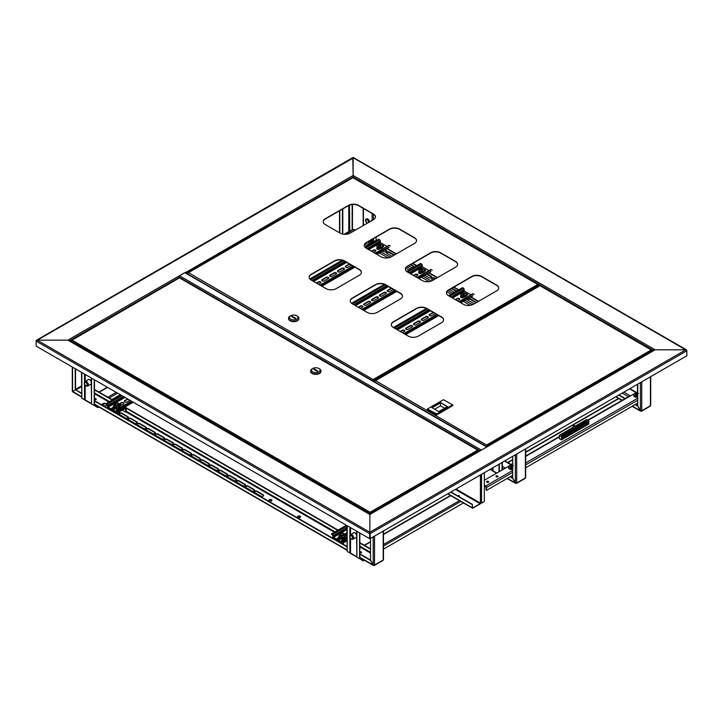 <?xml version="1.0" encoding="UTF-8"?>
<svg xmlns="http://www.w3.org/2000/svg" width="723" height="723" viewBox="0 0 723 723"><rect width="100%" height="100%" fill="white"/><g stroke="black" fill="none" stroke-linecap="round" stroke-linejoin="round"><path stroke-width="1.08" d="M539.873 285.486L540.542 285.775M686.76 350.429L353.149 157.722L353.149 177.587L353.149 175.463L655.119 349.805L487.519 446.57A0.949 0.542 -120 0 0 486.877 446.751M685.847 349.805L655.119 349.805L685.847 349.805L686.85 350.772L685.847 349.805L369.851 532.245L369.851 514.505L69.218 340.931L67.881 340.162L37.153 340.162L67.881 340.162L185.549 272.228A0.949 0.542 60 0 1 186.191 273.149M36.24 340.795L353.484 157.912M37.153 340.162L36.15 340.741L37.153 340.162L369.851 532.245L369.516 538.608L36.15 346.136L36.15 341.129L369.516 533.592L369.851 532.625L369.851 538.418L369.851 514.505L487.519 446.57M370.185 538.608L686.85 355.779L686.85 350.772L370.185 533.592L370.185 538.608L369.516 538.608M68.83 340.388L369.851 514.18L480.199 450.474A0.949 0.542 60 0 1 480.668 450.519M457.632 495.87A0.994 0.569 180 0 1 459.466 496.005M457.514 495.806A0.994 0.569 180 0 1 459.204 496.276A0.994 0.569 180 0 1 458.617 496.439M450.691 492.128L472.3 504.609L472.3 507.808A0.804 0.461 120 0 0 472.869 508.133L480.081 503.967A0.804 0.461 120 0 0 480.623 503.208M455.363 489.426L480.081 503.705L472.869 507.871M480.081 503.705L480.415 503.127L456.032 489.046M484.329 472.706L484.329 501.518L481.554 503.127A0.804 0.461 180 0 1 480.415 503.127L480.415 474.966M472.3 504.609L472.535 507.673M450.917 491.992L472.535 504.473M178.961 276.394A0.949 0.542 -60 0 1 179.494 275.77L184.835 272.688A0.949 0.542 -60 0 1 185.314 272.643L487.04 446.841M486.95 446.895A0.949 0.542 120 0 0 486.724 446.977L481.373 450.068A0.949 0.542 120 0 0 481.147 450.248M179.367 277.786L179.367 277.343A0.949 0.542 -120 0 0 178.698 276.186M352.815 157.912L353.149 175.463L185.404 272.698M539.991 285.422L534.966 288.341M459.439 496.068A0.994 0.569 0 0 0 457.713 495.915M458.075 496.123A0.994 0.569 180 0 1 459.241 496.258M361.364 552.381A0.994 0.569 0 0 0 359.837 552.462A0.994 0.569 180 0 1 361.599 552.589A0.994 0.569 0 0 0 361.364 552.381M359.927 552.779A0.994 0.569 180 0 1 361.401 552.779M353.023 533.249A2.838 1.636 60 0 1 353.466 532.724A2.838 1.636 60 0 1 354.885 532.86A2.838 1.636 60 0 1 356.556 534.857M359.9 558.508L359.9 558.129A0.949 0.542 -120 0 1 360.569 559.286L359.9 558.508A0.949 0.542 -60 0 1 359.72 558.59M356.556 537.415A2.838 1.636 60 0 1 356.303 537.632A2.838 1.636 60 0 1 355.617 537.749M356.457 537.514A2.838 1.636 60 0 1 355.951 537.56M347.203 525.72L347.203 551.568L350.547 553.113A0.949 0.542 120 0 0 350.736 553.547L356.556 556.9M489.932 469.471L493.014 470.863A0.949 0.542 120 0 0 493.203 471.288L496.538 473.213M499.358 471.595L499.358 464.03M499.024 471.785L499.024 464.22M493.402 471.405L496.077 472.95M361.627 558.671L360.569 559.286L363.235 560.822L364.293 560.217M463.443 502.973L383.488 549.137M350.935 553.655L353.61 555.201M359.837 533.023L359.837 558.319A0.949 0.542 180 0 1 359.566 558.707L356.891 557.162L356.891 531.315M356.891 557.162L356.556 531.125M346.868 525.531L347.203 551.568M96.005 399.177A0.994 0.569 0 0 0 94.478 399.259A0.994 0.569 180 0 1 96.24 399.385A0.994 0.569 0 0 0 96.005 399.177M94.577 399.584A0.994 0.569 180 0 1 96.042 399.584M87.664 380.045A2.838 1.636 60 0 1 88.116 379.521A2.838 1.636 60 0 1 89.525 379.656A2.838 1.636 60 0 1 91.197 381.654M366.317 218.897A2.838 1.636 60 0 1 366.362 218.87A2.838 1.636 60 0 1 367.781 219.015A2.838 1.636 60 0 1 369.715 221.825M94.541 405.305L94.541 404.925A0.949 0.542 -120 0 1 95.21 406.082L94.541 405.305A0.949 0.542 -60 0 1 94.361 405.386M91.197 384.211A2.838 1.636 60 0 1 90.944 384.428A2.838 1.636 60 0 1 90.258 384.546M91.107 384.311A2.838 1.636 60 0 1 90.592 384.356M81.844 372.526L81.844 398.364L85.187 399.909A0.949 0.542 120 0 0 85.386 400.343L91.197 403.696M375.237 241.193L376.132 239.647L376.132 237.099M96.267 405.467L95.21 406.082L97.876 407.618L98.943 407.013M120.262 394.704L111.911 399.521M104.79 403.633L102.449 404.979M85.576 400.452L88.251 401.997M94.478 379.819L94.478 405.115A0.949 0.542 180 0 1 94.207 405.504L91.532 403.958L91.532 378.111M91.532 403.958L91.197 377.921M81.509 372.327L81.844 398.364M369.155 222.151A2.241 1.292 -120 0 0 368.838 221.057A2.241 1.292 -120 0 0 366.462 219.494A2.241 1.292 -120 0 0 366.317 221.825A2.241 1.292 -120 0 0 367.401 223.163M367.664 219.665A2.241 1.292 -120 0 0 367.989 220.858A2.241 1.292 -120 0 0 369.073 222.196M367.727 219.096A2.693 1.554 60 0 1 367.781 219.123A2.693 1.554 60 0 1 369.29 220.867A2.693 1.554 60 0 1 369.634 221.88A2.838 1.636 -120 0 0 369.272 220.895A2.838 1.636 -120 0 0 367.682 219.069A2.838 1.636 -120 0 0 366.263 218.924A2.838 1.636 -120 0 0 366.218 218.961M369.516 221.943A2.838 1.636 -120 0 0 369.173 220.958A2.838 1.636 -120 0 0 366.163 218.988A2.838 1.636 -120 0 0 365.992 221.925A2.838 1.636 -120 0 0 367.049 223.371M369.128 221.943A1.889 1.094 60 0 1 368.188 220.804A1.889 1.094 60 0 1 367.917 219.846M352.58 537.261A2.178 1.256 -120 0 0 351.197 535.508A2.178 1.256 -120 0 0 349.833 535.707A2.178 1.256 -120 0 0 349.851 537.334A2.178 1.256 -120 0 0 351.902 539.286A2.178 1.256 -120 0 0 352.58 537.261M349.833 535.707L350.239 535.011A2.594 1.5 60 0 1 350.583 534.659A2.594 1.5 60 0 1 353.511 536.864A2.594 1.5 60 0 1 353.176 539.159A2.594 1.5 60 0 1 352.707 539.286L351.902 539.286M354.27 532.616A2.594 1.5 -120 0 0 353.918 532.734L350.583 534.659M350.031 537.334A1.889 1.094 -120 0 0 352.155 538.933A1.889 1.094 -120 0 0 352.399 537.261A1.889 1.094 -120 0 0 350.266 535.662A1.889 1.094 -120 0 0 350.031 537.334M353.176 539.159L356.52 537.234A2.594 1.5 -120 0 0 356.556 537.207M356.502 537.478A2.838 1.636 60 0 1 356.05 537.505M84.627 384.464A2.178 1.256 -120 0 0 86.543 386.082A2.178 1.256 -120 0 0 87.076 383.723A2.178 1.256 -120 0 0 84.483 382.503A2.178 1.256 -120 0 0 84.627 384.464M84.483 382.503L84.88 381.807A2.594 1.5 60 0 1 85.224 381.455A2.594 1.5 60 0 1 87.98 383.262A2.594 1.5 60 0 1 87.817 385.955A2.594 1.5 60 0 1 87.347 386.082L86.543 386.082M91.143 384.274A2.838 1.636 60 0 1 90.691 384.302M87.817 385.955L91.161 384.03A2.594 1.5 -120 0 0 91.197 384.003M86.914 383.768A1.889 1.094 -120 0 0 84.907 382.458A1.889 1.094 -120 0 0 84.79 384.419A1.889 1.094 -120 0 0 86.796 385.73A1.889 1.094 -120 0 0 86.914 383.768M88.911 379.412A2.594 1.5 -120 0 0 88.568 379.53L85.224 381.455M359.837 552.715A0.994 0.569 -0 0 0 361.364 551.992A0.994 0.569 -0 0 0 359.837 552.083M94.478 399.512A0.994 0.569 -0 0 0 96.005 398.789A0.994 0.569 -0 0 0 94.478 398.879M268.947 500.497A1.536 0.886 180 0 1 270.013 499.846A1.536 0.886 180 0 1 271.532 500.063A1.536 0.886 180 0 1 271.938 500.497M271.532 499.683A1.536 0.886 -0 0 0 269.851 499.485A1.536 0.886 -0 0 0 268.911 500.307A1.536 0.886 -0 0 0 269.354 500.931A1.536 0.886 -0 0 0 271.026 501.129A1.536 0.886 -0 0 0 271.975 500.307A1.536 0.886 -0 0 0 271.532 499.683M106.173 403.633A2.241 1.292 -0 0 0 106.145 403.624A2.241 1.292 -0 0 0 103.705 403.344A2.241 1.292 -0 0 0 102.314 404.537A2.241 1.292 -0 0 0 102.973 405.449A2.241 1.292 -0 0 0 105.422 405.73A2.241 1.292 -0 0 0 106.805 404.537A2.241 1.292 -0 0 0 106.805 404.519M106.064 403.958A2.241 1.292 -0 0 0 103.805 403.705A2.241 1.292 -0 0 0 102.341 404.726M297.551 517.017A1.536 0.886 180 0 1 298.626 516.358A1.536 0.886 180 0 1 300.135 516.584A1.536 0.886 180 0 1 300.551 517.017M297.966 517.451A1.536 0.886 180 0 1 297.514 516.828A1.536 0.886 180 0 1 298.463 516.005A1.536 0.886 180 0 1 300.135 516.195A1.536 0.886 180 0 1 300.587 516.828A1.536 0.886 180 0 1 299.638 517.641A1.536 0.886 180 0 1 297.966 517.451M75.228 368.703L75.228 389.914L72.562 391.459L72.562 390.691M75.563 368.893L75.563 389.724L81.509 393.158M73.231 391.848L72.562 391.459L75.563 389.724L81.509 393.547M373.863 565.187L373.863 565.413A0.949 0.542 -120 0 0 374.523 565.025L373.195 565.025L370.519 560.397L370.519 538.418M383.208 559.24L383.208 560.018A0.949 0.542 60 0 1 383.018 560.452L374.333 565.458M236.755 482.205A1.654 0.958 180 0 1 236.267 481.536A1.654 0.958 180 0 1 237.289 480.65A1.654 0.958 180 0 1 239.096 480.858L245.106 484.329A1.654 0.958 180 0 1 245.594 485.006A1.654 0.958 180 0 1 244.573 485.883A1.654 0.958 180 0 1 242.765 485.675L236.755 482.205M119.277 411.884A1.654 0.958 180 0 1 119.322 412.11A1.654 0.958 180 0 1 117.713 413.059M119.512 414.514A1.654 0.958 180 0 1 119.024 413.845A1.654 0.958 180 0 1 120.045 412.96A1.654 0.958 180 0 1 121.844 413.167L127.863 416.638A1.654 0.958 180 0 1 128.342 417.316A1.654 0.958 180 0 1 127.32 418.192A1.654 0.958 180 0 1 125.522 417.984L119.512 414.514M245.775 487.419A1.654 0.958 180 0 1 245.287 486.742A1.654 0.958 180 0 1 246.308 485.856A1.654 0.958 180 0 1 248.116 486.064L254.125 489.534A1.654 0.958 180 0 1 254.604 490.212A1.654 0.958 180 0 1 253.592 491.098A1.654 0.958 180 0 1 251.785 490.89L245.775 487.419M254.794 492.625A1.654 0.958 180 0 1 254.306 491.947A1.654 0.958 180 0 1 255.327 491.062A1.654 0.958 180 0 1 257.135 491.269L263.145 494.74A1.654 0.958 180 0 1 263.624 495.418A1.654 0.958 180 0 1 262.603 496.303A1.654 0.958 180 0 1 260.804 496.095L254.794 492.625M209.697 466.588A1.654 0.958 180 0 1 209.209 465.91A1.654 0.958 180 0 1 210.23 465.034A1.654 0.958 180 0 1 212.038 465.232L218.048 468.712A1.654 0.958 180 0 1 218.536 469.381A1.654 0.958 180 0 1 217.515 470.266A1.654 0.958 180 0 1 215.707 470.058L209.697 466.588M218.717 471.794A1.654 0.958 180 0 1 218.229 471.116A1.654 0.958 180 0 1 219.25 470.239A1.654 0.958 180 0 1 221.057 470.447L227.067 473.917A1.654 0.958 180 0 1 227.555 474.586A1.654 0.958 180 0 1 226.534 475.472A1.654 0.958 180 0 1 224.726 475.264L218.717 471.794M227.736 476.999A1.654 0.958 180 0 1 227.248 476.321A1.654 0.958 180 0 1 228.269 475.445A1.654 0.958 180 0 1 230.077 475.653L236.087 479.123A1.654 0.958 180 0 1 236.575 479.801A1.654 0.958 180 0 1 235.553 480.678A1.654 0.958 180 0 1 233.746 480.47L227.736 476.999M128.531 419.72A1.654 0.958 180 0 1 128.043 419.051A1.654 0.958 180 0 1 129.065 418.165A1.654 0.958 180 0 1 130.863 418.373L136.882 421.843A1.654 0.958 180 0 1 137.361 422.521A1.654 0.958 180 0 1 136.34 423.398A1.654 0.958 180 0 1 134.541 423.199L128.531 419.72M200.678 461.382A1.654 0.958 180 0 1 200.199 460.705A1.654 0.958 180 0 1 201.211 459.819A1.654 0.958 180 0 1 203.018 460.027L209.028 463.497A1.654 0.958 180 0 1 209.516 464.175A1.654 0.958 180 0 1 208.495 465.061A1.654 0.958 180 0 1 206.688 464.853L200.678 461.382M191.658 456.177A1.654 0.958 180 0 1 191.179 455.499A1.654 0.958 180 0 1 192.201 454.613A1.654 0.958 180 0 1 193.999 454.821L200.009 458.292A1.654 0.958 180 0 1 200.497 458.969A1.654 0.958 180 0 1 199.476 459.855A1.654 0.958 180 0 1 197.668 459.647L191.658 456.177M182.639 450.962A1.654 0.958 180 0 1 182.16 450.293A1.654 0.958 180 0 1 183.181 449.408A1.654 0.958 180 0 1 184.98 449.616L190.989 453.086A1.654 0.958 180 0 1 191.478 453.764A1.654 0.958 180 0 1 190.456 454.64A1.654 0.958 180 0 1 188.658 454.433L182.639 450.962M173.619 445.757A1.654 0.958 180 0 1 173.14 445.088A1.654 0.958 180 0 1 174.162 444.202A1.654 0.958 180 0 1 175.96 444.41L181.97 447.88A1.654 0.958 180 0 1 182.458 448.558A1.654 0.958 180 0 1 181.437 449.435A1.654 0.958 180 0 1 179.638 449.227L173.619 445.757M164.6 440.551A1.654 0.958 180 0 1 164.121 439.873A1.654 0.958 180 0 1 165.142 438.997A1.654 0.958 180 0 1 166.941 439.204L172.951 442.675A1.654 0.958 180 0 1 173.439 443.344A1.654 0.958 180 0 1 172.417 444.229A1.654 0.958 180 0 1 170.619 444.021L164.6 440.551M155.581 435.345A1.654 0.958 180 0 1 155.102 434.668A1.654 0.958 180 0 1 156.123 433.791A1.654 0.958 180 0 1 157.921 433.999L163.931 437.469A1.654 0.958 180 0 1 164.419 438.138A1.654 0.958 180 0 1 163.398 439.024A1.654 0.958 180 0 1 161.6 438.816L155.581 435.345M146.561 430.14A1.654 0.958 180 0 1 146.082 429.462A1.654 0.958 180 0 1 147.103 428.576A1.654 0.958 180 0 1 148.902 428.784L154.912 432.255A1.654 0.958 180 0 1 155.4 432.932A1.654 0.958 180 0 1 154.379 433.818A1.654 0.958 180 0 1 152.58 433.61L146.561 430.14M137.551 424.934A1.654 0.958 180 0 1 137.063 424.256A1.654 0.958 180 0 1 138.084 423.371A1.654 0.958 180 0 1 139.882 423.579L145.901 427.049A1.654 0.958 180 0 1 146.38 427.727A1.654 0.958 180 0 1 145.359 428.612A1.654 0.958 180 0 1 143.561 428.405L137.551 424.934M236.304 481.726A1.654 0.958 180 0 1 237.451 481.003A1.654 0.958 180 0 1 239.096 481.247L245.106 484.717A1.654 0.958 180 0 1 245.558 485.196M119.06 414.035A1.654 0.958 180 0 1 120.199 413.312A1.654 0.958 180 0 1 121.844 413.556L127.863 417.026A1.654 0.958 180 0 1 128.305 417.505M245.323 486.931A1.654 0.958 180 0 1 246.471 486.208A1.654 0.958 180 0 1 248.116 486.452L254.125 489.923A1.654 0.958 180 0 1 254.577 490.402M254.342 492.137A1.654 0.958 180 0 1 255.49 491.414A1.654 0.958 180 0 1 257.135 491.658L263.145 495.128A1.654 0.958 180 0 1 263.597 495.607M209.245 466.109A1.654 0.958 180 0 1 210.393 465.386A1.654 0.958 180 0 1 212.038 465.621L218.048 469.091A1.654 0.958 180 0 1 218.5 469.579M218.265 471.315A1.654 0.958 180 0 1 219.412 470.592A1.654 0.958 180 0 1 221.057 470.827L227.067 474.297A1.654 0.958 180 0 1 227.519 474.785M227.284 476.52A1.654 0.958 180 0 1 228.432 475.797A1.654 0.958 180 0 1 230.077 476.032L236.087 479.512A1.654 0.958 180 0 1 236.538 479.991M128.079 419.241A1.654 0.958 180 0 1 129.218 418.518A1.654 0.958 180 0 1 130.863 418.762L136.882 422.232A1.654 0.958 180 0 1 137.325 422.711M200.226 460.894A1.654 0.958 180 0 1 201.374 460.18A1.654 0.958 180 0 1 203.018 460.415L209.028 463.886A1.654 0.958 180 0 1 209.48 464.365M191.206 455.689A1.654 0.958 180 0 1 192.354 454.966A1.654 0.958 180 0 1 193.999 455.21L200.009 458.68A1.654 0.958 180 0 1 200.461 459.159M182.187 450.483A1.654 0.958 180 0 1 183.335 449.76A1.654 0.958 180 0 1 184.98 450.004L190.989 453.475A1.654 0.958 180 0 1 191.441 453.954M173.168 445.278A1.654 0.958 180 0 1 174.315 444.555A1.654 0.958 180 0 1 175.96 444.799L181.97 448.269A1.654 0.958 180 0 1 182.422 448.748M164.157 440.072A1.654 0.958 180 0 1 165.296 439.349A1.654 0.958 180 0 1 166.941 439.584L172.951 443.054A1.654 0.958 180 0 1 173.403 443.542M155.138 434.866A1.654 0.958 180 0 1 156.276 434.143A1.654 0.958 180 0 1 157.921 434.378L163.931 437.849A1.654 0.958 180 0 1 164.383 438.337M146.118 429.652A1.654 0.958 180 0 1 147.257 428.938A1.654 0.958 180 0 1 148.902 429.173L154.912 432.643A1.654 0.958 180 0 1 155.364 433.131M137.099 424.446A1.654 0.958 180 0 1 138.238 423.723A1.654 0.958 180 0 1 139.882 423.967L145.901 427.438A1.654 0.958 180 0 1 146.344 427.917M370.519 548.829L359.837 542.666M346.868 535.174L345.097 534.152M338.075 530.104L124.907 407.031M121.627 405.133L119.62 403.976M112.607 399.927L94.478 389.462M370.519 549.218L359.837 543.045M337.749 530.293L126.209 408.17M112.273 400.117L94.478 389.851M359.837 554.234L370.519 560.397L373.863 565.413L359.837 557.325M94.478 401.03L346.868 546.751M94.478 400.65L346.868 546.362M359.837 553.845L370.519 560.018M516.023 483.109L516.023 483.335A0.949 0.542 -120 0 0 516.692 482.946L515.354 482.946L512.688 478.319L512.688 456.34M525.377 477.162L525.377 477.939A0.949 0.542 60 0 1 525.178 478.373L516.493 483.38M510.049 476.8L512.679 478.319L516.023 483.335L507.374 478.337M510.384 476.602L512.688 477.939M342.458 209.101L342.458 234.026M342.792 208.902L342.792 234.098M641.084 410.908L641.084 411.134A0.949 0.542 -120 0 0 641.753 410.745L640.415 410.745L637.749 406.118L637.749 384.13M650.438 404.961L650.438 405.73A0.949 0.542 60 0 1 650.248 406.163L641.563 411.179M349.092 232.137L348.802 231.586L352.146 230.041L352.146 204.501M352.435 230.203L352.481 204.473M352.761 230.013L349.137 232.164M635.11 404.591L637.74 406.118L641.084 411.134L632.435 406.136M618.707 395.129L624.907 398.707M619.042 394.93L625.241 398.509M635.445 404.401L637.749 405.73M179.196 278.021L71.143 340.669M370.339 513.899L370.086 512.245L370.059 514.062M71.794 340.027L370.086 512.245L370.059 513.276M70.917 341.59L70.917 340.831L369.824 513.411L369.824 514.17M370.086 512.245L477.74 450.086L478.626 450.592L477.74 450.086L478.626 450.89L370.113 513.276L370.113 514.035M478.391 450.727L478.626 451.378M370.113 513.276L370.086 512.517M477.74 450.086L179.711 278.021M310.619 371.17A5.197 3 0 0 0 310.61 371.369A5.197 3 0 0 0 312.128 373.484A5.197 3 0 0 0 317.795 374.134A5.197 3 0 0 0 321.003 371.369A5.197 3 0 0 0 320.994 371.17M312.797 368.468L312.128 368.857A5.197 3 0 0 0 310.61 370.98A5.197 3 0 0 0 312.128 373.104A5.197 3 0 0 0 317.795 373.755A5.197 3 0 0 0 321.003 370.98A5.197 3 0 0 0 319.476 368.857L318.807 368.468A4.248 2.458 0 0 0 312.797 368.468A4.248 2.458 0 0 0 312.797 371.947A4.248 2.458 0 0 0 318.807 371.947A4.248 2.458 0 0 0 318.807 368.468L319.476 368.857M317.813 370.98L314.469 369.046L313.8 369.435L317.144 371.369L317.813 370.98M314.469 369.824L314.469 369.046M654.17 350.031L487.04 446.525L486.787 445.91L486.787 446.697M651.857 350.583L487.022 446.046L486.76 444.88L651.206 349.941L652.083 351.233M486.787 445.91L486.742 446.669M374.885 381.301L375.526 380.66L486.76 445.151M651.206 349.941L540.235 285.865M375.526 380.66L539.973 285.721M486.76 444.88L486.742 445.91M374.65 381.952L486.507 446.534M427.392 409.001L427.392 409.579L436.674 414.939L436.674 414.36L427.392 409.001L436.674 413.972L452.481 404.853L443.524 399.683L427.727 408.802M436.674 414.939L452.815 405.621L452.815 405.043L436.674 413.972M444.663 408.251L440.488 405.838L440.488 402.946L432.137 407.763M440.488 405.838L434.64 409.209M447.166 406.796L440.488 402.557L447.501 406.606L438.816 411.622L431.803 407.573L440.488 402.557M375.427 216.963A7.085 4.094 0 0 0 373.357 214.207L358.491 205.63A7.085 4.094 0 0 0 348.477 205.63L325.26 219.033A7.085 4.094 0 0 0 323.19 221.789M416.52 240.687A7.085 4.094 0 0 0 414.442 237.93L399.584 229.345A7.085 4.094 0 0 0 389.561 229.345L366.344 242.747A7.085 4.094 0 0 0 364.275 245.513M457.605 264.41A7.085 4.094 0 0 0 455.535 261.654L440.669 253.068A7.085 4.094 0 0 0 430.646 253.068L407.429 266.471A7.085 4.094 0 0 0 405.359 269.227M361.401 272.508A7.085 4.094 0 0 0 359.331 269.751L344.464 261.166A7.085 4.094 0 0 0 334.442 261.166L311.224 274.568A7.085 4.094 0 0 0 309.155 277.334M402.485 296.231A7.085 4.094 0 0 0 400.415 293.475L385.549 284.889A7.085 4.094 0 0 0 375.526 284.889L352.318 298.292A7.085 4.094 0 0 0 350.239 301.048M443.57 319.946A7.085 4.094 0 0 0 441.5 317.189L426.633 308.613A7.085 4.094 0 0 0 416.62 308.613L393.402 322.015A7.085 4.094 0 0 0 391.333 324.772M498.689 288.134A7.085 4.094 0 0 0 496.62 285.368L481.753 276.792A7.085 4.094 0 0 0 471.73 276.792L448.513 290.194A7.085 4.094 0 0 0 446.443 292.951M325.26 224.546L340.117 233.131A7.085 4.094 0 0 0 350.14 233.131L373.357 219.72A7.085 4.094 0 0 0 375.436 216.828A7.085 4.094 0 0 0 373.357 213.936L358.491 205.359A7.085 4.094 0 0 0 348.477 205.359L325.26 218.762A7.085 4.094 0 0 0 323.181 221.654A7.085 4.094 0 0 0 325.26 224.546M366.344 248.269L381.211 256.846A7.085 4.094 0 0 0 391.233 256.846L414.442 243.443A7.085 4.094 0 0 0 416.52 240.551A7.085 4.094 0 0 0 414.442 237.659L399.584 229.074A7.085 4.094 0 0 0 389.561 229.074L366.344 242.485A7.085 4.094 0 0 0 364.265 245.377A7.085 4.094 0 0 0 366.344 248.269M407.429 271.984L422.295 280.569A7.085 4.094 0 0 0 432.318 280.569L455.535 267.167A7.085 4.094 0 0 0 457.605 264.275A7.085 4.094 0 0 0 455.535 261.383L440.669 252.797A7.085 4.094 0 0 0 430.646 252.797L407.429 266.2A7.085 4.094 0 0 0 405.35 269.092A7.085 4.094 0 0 0 407.429 271.984M311.224 280.09L326.091 288.667A7.085 4.094 0 0 0 336.114 288.667L359.331 275.264A7.085 4.094 0 0 0 361.401 272.372A7.085 4.094 0 0 0 359.331 269.48L344.464 260.895A7.085 4.094 0 0 0 334.442 260.895L311.224 274.297A7.085 4.094 0 0 0 309.155 277.198A7.085 4.094 0 0 0 311.224 280.09M352.318 303.805L367.176 312.39A7.085 4.094 0 0 0 377.198 312.39L400.415 298.988A7.085 4.094 0 0 0 402.494 296.096A7.085 4.094 0 0 0 400.415 293.204L385.549 284.618A7.085 4.094 0 0 0 375.526 284.618L352.318 298.021A7.085 4.094 0 0 0 350.239 300.913A7.085 4.094 0 0 0 352.318 303.805M393.402 327.528L408.269 336.114A7.085 4.094 0 0 0 418.283 336.114L441.5 322.711A7.085 4.094 0 0 0 443.579 319.819A7.085 4.094 0 0 0 441.5 316.918L426.633 308.341A7.085 4.094 0 0 0 416.62 308.341L393.402 321.744A7.085 4.094 0 0 0 391.324 324.636A7.085 4.094 0 0 0 393.402 327.528L426.389 308.477M448.513 295.707L463.38 304.293A7.085 4.094 0 0 0 473.402 304.293L496.62 290.89A7.085 4.094 0 0 0 498.689 287.998A7.085 4.094 0 0 0 496.62 285.097L481.753 276.52A7.085 4.094 0 0 0 471.73 276.52L448.513 289.923A7.085 4.094 0 0 0 446.443 292.815A7.085 4.094 0 0 0 448.513 295.707L462.467 287.646L463.47 288.224A0.949 0.542 60 0 1 464.139 289.381L464.139 290.538L451.848 297.632M373.619 381.355L373.384 380.434L373.384 381.22M538.445 285.106L373.619 380.569L373.357 379.403L537.804 284.464L538.68 284.97L537.804 284.464L538.68 286.172M373.384 380.434L373.339 381.193M187.826 273.303L188.468 272.661L373.357 379.674M537.804 284.464L353.176 177.867M188.468 272.661L352.914 177.722M373.357 379.403L373.339 380.434M187.591 273.954L373.104 381.057M288.522 318.454A5.197 3 0 0 0 288.513 318.644A5.197 3 0 0 0 290.031 320.768A5.197 3 0 0 0 295.698 321.419A5.197 3 0 0 0 298.906 318.644A5.197 3 0 0 0 298.897 318.454M290.7 315.752L290.031 316.141A5.197 3 0 0 0 288.513 318.265A5.197 3 0 0 0 290.031 320.388A5.197 3 0 0 0 295.698 321.03A5.197 3 0 0 0 298.906 318.265A5.197 3 0 0 0 297.379 316.141L296.71 315.752A4.248 2.458 0 0 0 290.7 315.752A4.248 2.458 0 0 0 290.7 319.223A4.248 2.458 0 0 0 296.71 319.223A4.248 2.458 0 0 0 296.71 315.752L297.379 316.141M291.703 316.719L295.047 318.644L295.716 318.265L292.372 316.331L291.703 316.719M292.372 317.108L292.372 316.331M341.889 540.632L341.889 541.789A0.949 0.542 -120 0 1 341.699 542.214L346.868 539.231M346.868 538.527L343.226 540.632L342.223 540.045A0.949 0.542 -120 0 0 341.554 540.433L341.22 541.789L333.538 537.352L346.868 529.652M341.699 542.214A0.949 0.542 -120 0 1 341.22 542.169L333.538 537.731A0.949 0.542 -120 0 1 332.869 536.574L332.535 534.839L331.532 534.261L332.535 534.46A0.949 0.542 -120 0 1 333.204 535.616L333.538 537.352M344.663 534.396L346.57 533.303A1.654 0.958 180 0 1 346.868 533.158M337.099 538.987A1.654 0.958 180 0 1 337.551 538.508L339.186 537.56M344.591 534.053L346.57 532.914A1.654 0.958 180 0 1 346.868 532.779M346.868 535.436L346.236 535.806A1.654 0.958 180 0 1 345.386 536.068M341.455 538.563L339.882 539.466A1.654 0.958 180 0 1 338.084 539.674A1.654 0.958 180 0 1 337.063 538.798A1.654 0.958 180 0 1 337.551 538.12L339.25 537.135M346.434 525.278L331.532 533.881M342.223 540.433L343.226 541.012L346.868 538.915L341.889 541.789M340.876 533.981A1.419 0.822 180 0 1 342.467 533.574A1.419 0.822 180 0 1 343.542 534.369A1.419 0.822 180 0 1 343.38 534.749A1.419 0.822 180 0 1 341.78 535.156A1.419 0.822 180 0 1 340.705 534.369A1.419 0.822 180 0 1 340.876 533.981M340.714 534.414A1.419 0.822 0 0 0 341.247 535.101A1.419 0.822 0 0 0 342.783 535.183A1.419 0.822 0 0 0 343.542 534.414M341.708 537.894L341.726 536.249L339.593 535.273L339.593 536.692L341.726 537.668L344.265 537.09L344.663 535.535L344.374 537.288L341.708 537.894L339.467 536.873L339.593 536.294M344.374 537.288L344.265 535.671L341.726 536.249M344.79 535.644L344.663 534.107L344.265 535.671M339.593 535.273L339.991 533.719L341.256 533.194A2.359 1.365 180 0 1 343.1 533.222A2.359 1.365 180 0 1 343.588 533.393L344.663 534.107M341.157 533.222L341.256 533.194A2.359 1.365 180 0 0 341.157 533.222L341.157 533.222A2.359 1.365 180 0 0 339.792 534.261A2.359 1.365 180 0 0 340.66 535.535A2.359 1.365 0 0 0 343 535.725A2.359 1.365 180 0 0 344.464 534.659A2.359 1.365 180 0 0 343.588 533.393L342.521 533.131M116.421 410.456L116.421 411.613A0.949 0.542 -120 0 1 116.222 412.038L133.258 402.205M132.652 401.852L117.75 410.456L116.755 409.878A0.949 0.542 -120 0 0 116.087 410.257L115.752 411.613L108.07 407.176L124.962 397.415M116.222 412.038A0.949 0.542 -120 0 1 115.752 411.993L108.07 407.555A0.949 0.542 -120 0 1 107.402 406.398L107.402 405.242L106.064 404.085L107.067 404.284A0.949 0.542 -120 0 1 107.736 405.44L108.07 407.176M124.32 401.482A1.654 0.958 180 0 1 124.772 401.003L127.438 399.458A1.654 0.958 180 0 1 128.098 399.223M121.211 405.368L119.205 404.211L121.093 403.127A1.654 0.958 180 0 1 122.738 402.883A1.654 0.958 180 0 1 123.886 403.606M111.622 408.811A1.654 0.958 180 0 1 112.074 408.332L113.719 407.383M129.959 400.298A1.654 0.958 180 0 1 129.779 400.425L127.103 401.97A1.654 0.958 180 0 1 125.305 402.178A1.654 0.958 180 0 1 124.284 401.292A1.654 0.958 180 0 1 124.772 400.614L127.438 399.078A1.654 0.958 180 0 1 127.655 398.969M119.123 403.877L121.093 402.738A1.654 0.958 180 0 1 122.892 402.53A1.654 0.958 180 0 1 123.913 403.416A1.654 0.958 180 0 1 123.434 404.085L120.759 405.63A1.654 0.958 180 0 1 119.91 405.892M115.978 408.387L114.415 409.29A1.654 0.958 180 0 1 112.607 409.498A1.654 0.958 180 0 1 111.595 408.622A1.654 0.958 180 0 1 112.074 407.944L113.782 406.959M120.958 395.101L106.064 403.705M116.755 410.257L117.75 410.836L132.987 402.042L116.421 411.613M115.4 403.805A1.419 0.822 180 0 1 116.999 403.398A1.419 0.822 180 0 1 118.066 404.193A1.419 0.822 180 0 1 117.903 404.573A1.419 0.822 180 0 1 116.304 404.979A1.419 0.822 180 0 1 115.237 404.193A1.419 0.822 180 0 1 115.4 403.805M115.237 404.238A1.419 0.822 0 0 0 115.77 404.925A1.419 0.822 0 0 0 117.307 405.016A1.419 0.822 0 0 0 118.066 404.238M116.24 407.718L116.258 406.073L114.117 405.097L114.117 406.516L116.258 407.492L118.789 406.913L119.187 405.359L118.897 407.112L116.24 407.718L113.99 406.697L114.117 406.118M118.897 407.112L118.789 405.495L116.258 406.073M119.313 405.476L119.187 403.94L118.789 405.495M114.117 405.097L114.514 403.542L115.779 403.018A2.359 1.365 180 0 1 117.623 403.045A2.359 1.365 180 0 1 118.12 403.217L119.187 403.94M115.68 403.045L115.779 403.018A2.359 1.365 180 0 0 115.68 403.045L115.68 403.045A2.359 1.365 180 0 0 114.315 404.085A2.359 1.365 180 0 0 115.183 405.359A2.359 1.365 0 0 0 117.524 405.549A2.359 1.365 180 0 0 118.988 404.482A2.359 1.365 180 0 0 118.12 403.217L117.045 402.955M450.971 288.775A1.654 0.958 180 0 1 452.345 289.046L456.195 291.27M431.559 279.015A1.654 0.958 180 0 1 434.306 278.635L434.984 279.024M410.339 264.799L413.258 266.48A1.654 0.958 180 0 1 413.664 266.868M426.57 274.171L431.297 276.9A1.654 0.958 180 0 1 431.703 277.28M467.636 299.846A1.654 0.958 180 0 1 470.375 299.458L476.077 302.747M386.462 252.987A1.654 0.958 180 0 1 389.209 252.598L393.899 255.309M384.654 249.968L386.199 250.863A1.654 0.958 180 0 1 386.606 251.243M460.605 297.144A1.491 0.859 0 0 1 461.003 296.728L463.253 297.469M449.661 289.534A1.654 0.958 0 0 0 450.004 289.815L454.351 292.327M456.692 290.98L452.345 288.468A1.654 0.958 0 0 0 451.848 288.269M435.49 278.735L434.306 278.057A1.654 0.958 0 0 0 432.499 277.849A1.654 0.958 0 0 0 431.477 278.726A1.654 0.958 0 0 0 431.965 279.403L433.149 280.09M408.495 265.856L410.917 267.257A1.654 0.958 0 0 0 412.725 267.465A1.654 0.958 0 0 0 413.746 266.579A1.654 0.958 0 0 0 413.258 265.901L410.836 264.51M418.68 272.942A1.491 0.859 0 0 1 419.078 272.526L419.936 272.463A1.654 0.958 0 0 0 420.994 272.734M424.455 275.065L428.956 277.668A1.654 0.958 0 0 0 430.763 277.876A1.654 0.958 0 0 0 431.785 276.99A1.654 0.958 0 0 0 431.297 276.322L426.796 273.719M476.556 302.467A1.654 0.958 0 0 0 476.394 302.35L470.375 298.879A1.654 0.958 0 0 0 468.576 298.671A1.654 0.958 0 0 0 467.555 299.557A1.654 0.958 0 0 0 468.043 300.235L474.053 303.705A1.654 0.958 0 0 0 474.252 303.805M394.406 255.02L389.209 252.02A1.654 0.958 0 0 0 387.411 251.812A1.654 0.958 0 0 0 386.389 252.698A1.654 0.958 0 0 0 386.868 253.366L392.065 256.367M382.81 251.026L383.868 251.631A1.654 0.958 0 0 0 385.666 251.839A1.654 0.958 0 0 0 386.688 250.953A1.654 0.958 0 0 0 386.199 250.285L385.151 249.679M377.813 248.134A1.654 0.958 0 0 0 377.849 248.161L379.412 249.064M354.984 230.33L353.601 229.534L347.926 232.806L349.236 233.565M347.094 234.171A1.184 0.678 -60 0 1 347.926 232.806M353.601 229.534A1.184 0.678 -60 0 1 354.189 229.471L355.327 230.131M497.74 476.864A1.066 0.615 0 0 0 496.231 475.996A1.066 0.615 0 0 0 497.74 476.864M497.921 476.719A1.066 0.615 0 0 0 496.05 476.719M488.387 482.268A1.066 0.615 0 0 0 486.877 481.401A1.066 0.615 0 0 0 488.387 482.268M488.567 482.124A1.066 0.615 0 0 0 486.696 482.124M637.749 392.119L634.93 393.321M634.423 393.61L588.206 420.289M512.688 463.895L509.805 465.558M509.29 465.856L484.329 480.271M484.329 485.784L486.064 487.175L486.064 490.067L486.561 490.357L486.561 487.465A1.184 0.678 -120 0 0 485.729 486.019L484.329 485.205M512.381 464.067A1.184 0.678 -120 0 0 511.794 464.012A1.184 0.678 -120 0 0 511.55 464.555M587.862 420.09L629.507 396.05A1.184 0.678 60 0 1 630.095 396.105M637.749 403.073L525.657 467.79M512.688 475.273L486.561 490.357M637.749 393.131A2.729 1.573 -0 0 0 634.686 393.448A2.729 1.573 -0 0 0 634.686 395.671A2.729 1.573 -0 0 0 637.749 395.987M634.026 394.053A2.838 1.636 -0 0 0 633.773 394.731L633.773 395.626A2.838 1.636 -0 0 0 634.604 396.782A2.838 1.636 -0 0 0 637.749 397.126M636.014 395.255L635.924 393.773A4.709 2.72 60 0 0 635.336 393.592A4.672 3.615 -89.9 0 1 635.571 393.448A4.672 3.615 -89.9 0 1 635.815 393.321L636.204 394.442M637.749 393.502A4.672 3.624 89.9 0 0 637.406 393.321A4.709 2.72 120 0 0 636.818 393.502L636.403 393.502A4.709 2.72 -120 0 0 635.815 393.321M637.749 394.387A4.709 2.72 -120 0 0 637.297 394.017L637.297 393.773A4.709 2.72 -60 0 1 637.749 393.619M637.749 394.586A4.672 1.211 139 0 0 637.65 394.641A4.672 1.211 139 0 0 637.406 394.785A4.709 2.72 60 0 0 636.818 394.288L636.403 394.288A4.709 2.72 -60 0 0 635.815 394.785A4.672 1.211 -139.1 0 0 635.345 394.514A4.709 2.72 120 0 1 635.924 394.017M637.297 394.017L637.207 395.255M636.493 394.848L636.403 393.502M635.924 393.773L636.014 395.12M637.207 395.12L637.297 393.773M636.818 393.502L636.728 394.848M637.406 393.321L637.017 394.442M512.688 465.386A2.729 1.573 0 0 0 509.552 465.693A2.729 1.573 0 0 0 509.552 467.917A2.729 1.573 0 0 0 512.688 468.215M508.902 466.299A2.838 1.636 0 0 0 508.649 466.977L508.649 467.871A2.838 1.636 0 0 0 509.48 469.028A2.838 1.636 0 0 0 512.688 469.354M510.89 467.501L510.8 466.019A4.709 2.72 60 0 0 510.212 465.838A4.672 3.615 -89.9 0 1 510.447 465.684A4.672 3.615 -89.9 0 1 510.682 465.558L511.071 466.687M512.688 465.793A4.672 3.615 89.9 0 0 512.282 465.558A4.709 2.72 120 0 0 511.694 465.748L511.269 465.748A4.709 2.72 -120 0 0 510.682 465.558M512.688 466.687A4.709 2.72 -120 0 0 512.164 466.263L512.164 466.019A4.709 2.72 -60 0 1 512.688 465.847M512.688 466.787A4.672 1.211 139.1 0 0 512.517 466.886A4.672 1.211 139.1 0 0 512.282 467.031A4.709 2.72 60 0 0 511.694 466.534L511.269 466.534A4.709 2.72 -60 0 0 510.682 467.031A4.672 1.211 -139.1 0 0 510.212 466.751A4.709 2.72 120 0 1 510.8 466.263M512.164 466.263L512.074 467.501M511.36 467.085L511.269 465.748M510.8 466.019L510.89 467.365M512.074 467.365L512.164 466.019M511.694 465.748L511.604 467.085M512.282 465.558L511.893 466.687M575.752 429.48C577.053 430.077 577.496 429.824 577.09 428.703L576.692 428.649M577.361 429.263L577.09 428.703M576.484 429.453A1.319 0.768 120 0 0 576.755 430.058A1.319 0.768 120 0 0 577.776 429.706A1.319 0.768 120 0 0 578.355 428.368A1.319 0.768 120 0 0 578.084 427.763A1.319 0.768 120 0 0 577.062 428.124A1.319 0.768 120 0 0 576.484 429.453M578.093 428.124C579.394 428.73 579.837 428.468 579.421 427.356L579.033 427.302M579.701 427.917L579.421 427.356M578.825 428.106A1.319 0.768 120 0 0 579.096 428.712A1.319 0.768 120 0 0 580.117 428.35A1.319 0.768 120 0 0 580.696 427.022A1.319 0.768 120 0 0 580.415 426.416A1.319 0.768 120 0 0 579.403 426.769A1.319 0.768 120 0 0 578.825 428.106M581.247 427.157L582.042 426.57L581.373 425.946M581.165 426.751A1.319 0.768 120 0 0 581.437 427.356A1.319 0.768 120 0 0 582.458 427.004A1.319 0.768 120 0 0 583.036 425.675A1.319 0.768 120 0 0 582.756 425.07A1.319 0.768 120 0 0 581.735 425.422A1.319 0.768 120 0 0 581.165 426.751M583.588 425.802L584.374 425.214L583.705 424.6M583.497 425.404A1.319 0.768 120 0 0 583.777 426.01A1.319 0.768 120 0 0 584.79 425.657A1.319 0.768 120 0 0 585.368 424.32A1.319 0.768 120 0 0 585.097 423.714A1.319 0.768 120 0 0 584.076 424.076A1.319 0.768 120 0 0 583.497 425.404M585.106 424.076C586.407 424.681 586.85 424.419 586.443 423.307L586.046 423.253M586.715 423.868L586.443 423.307M585.838 424.049A1.319 0.768 120 0 0 586.109 424.654A1.319 0.768 120 0 0 587.13 424.302A1.319 0.768 120 0 0 587.709 422.973A1.319 0.768 120 0 0 587.438 422.368A1.319 0.768 120 0 0 586.416 422.72A1.319 0.768 120 0 0 585.838 424.049M562.539 437.957L563.334 437.37L562.666 436.746M562.458 437.551A1.319 0.768 120 0 0 562.729 438.156A1.319 0.768 120 0 0 563.75 437.804A1.319 0.768 120 0 0 564.329 436.475A1.319 0.768 120 0 0 564.048 435.87A1.319 0.768 120 0 0 563.036 436.222A1.319 0.768 120 0 0 562.458 437.551M564.88 436.602L565.675 436.014L565.006 435.4M564.79 436.204A1.319 0.768 120 0 0 565.07 436.809A1.319 0.768 120 0 0 566.091 436.457A1.319 0.768 120 0 0 566.66 435.119A1.319 0.768 120 0 0 566.389 434.514A1.319 0.768 120 0 0 565.368 434.875A1.319 0.768 120 0 0 564.79 436.204M566.398 434.875C567.7 435.481 568.151 435.219 567.736 434.107L567.338 434.053M568.007 434.668L567.736 434.107M567.13 434.848A1.319 0.768 120 0 0 567.401 435.454A1.319 0.768 120 0 0 568.423 435.101A1.319 0.768 120 0 0 569.001 433.773A1.319 0.768 120 0 0 568.73 433.167A1.319 0.768 120 0 0 567.709 433.52A1.319 0.768 120 0 0 567.13 434.848M568.739 433.529C570.04 434.125 570.483 433.872 570.067 432.752L569.679 432.697M570.348 433.312L570.067 432.752M569.471 433.502A1.319 0.768 120 0 0 569.742 434.107A1.319 0.768 120 0 0 570.763 433.755A1.319 0.768 120 0 0 571.342 432.426A1.319 0.768 120 0 0 571.071 431.821A1.319 0.768 120 0 0 570.049 432.173A1.319 0.768 120 0 0 569.471 433.502M571.893 432.553L572.688 431.965L572.02 431.351M571.812 432.155A1.319 0.768 120 0 0 572.083 432.761A1.319 0.768 120 0 0 573.104 432.408A1.319 0.768 120 0 0 573.682 431.071A1.319 0.768 120 0 0 573.402 430.465A1.319 0.768 120 0 0 572.39 430.818A1.319 0.768 120 0 0 571.812 432.155M573.411 430.827C574.713 431.432 575.165 431.17 574.749 430.058M574.143 430.8A1.319 0.768 120 0 0 574.424 431.405A1.319 0.768 120 0 0 575.436 431.053A1.319 0.768 120 0 0 576.014 429.724A1.319 0.768 120 0 0 575.743 429.119A1.319 0.768 120 0 0 574.722 429.471A1.319 0.768 120 0 0 574.143 430.8M573.131 426.136A0.949 0.542 180 0 1 575.029 426.136A0.949 0.542 180 0 1 573.131 426.136L573.131 427.953A0.949 0.542 -0 0 0 575.029 427.953A0.949 0.542 -0 0 0 574.749 427.564M563.054 434.315A0.949 0.542 -0 0 0 561.717 435.083A0.949 0.542 -0 0 0 563.054 434.315M561.635 435.029L562.837 435.165M565.395 432.96A0.949 0.542 -0 0 0 564.057 433.737A0.949 0.542 -0 0 0 565.395 432.96M563.976 433.683L565.178 433.818M567.736 431.613A0.949 0.542 -0 0 0 566.398 432.381A0.949 0.542 -0 0 0 567.736 431.613M566.317 432.327L567.519 432.471M570.067 430.266A0.949 0.542 -0 0 0 568.739 431.035A0.949 0.542 -0 0 0 570.067 430.266M568.649 430.98L569.86 431.116M586.443 420.813A0.949 0.542 -0 0 0 585.106 421.581A0.949 0.542 -0 0 0 586.443 420.813M585.015 421.527L586.226 421.672M584.103 422.16A0.949 0.542 -0 0 0 582.765 422.937A0.949 0.542 -0 0 0 584.103 422.16M582.684 422.883L583.886 423.018M581.762 423.515A0.949 0.542 -0 0 0 580.424 424.284A0.949 0.542 -0 0 0 581.762 423.515M580.343 424.229L581.545 424.365M579.421 424.862A0.949 0.542 -0 0 0 578.093 425.63A0.949 0.542 -0 0 0 579.421 424.862M578.002 425.576L579.213 425.72M577.09 426.209A0.949 0.542 -0 0 0 575.752 426.986A0.949 0.542 -0 0 0 577.09 426.209M575.671 426.932L576.873 427.067M572.408 428.911A0.949 0.542 -0 0 0 571.071 429.688A0.949 0.542 -0 0 0 572.408 428.911M570.989 429.625L572.191 429.769M571.812 432.227A0.949 0.542 180 0 1 572.489 432.435M569.471 433.574A0.949 0.542 180 0 1 570.158 433.791M567.13 434.93A0.949 0.542 180 0 1 567.817 435.138M564.799 436.276A0.949 0.542 180 0 1 565.476 436.493M562.458 437.623A0.949 0.542 180 0 1 563.145 437.84M585.838 424.13A0.949 0.542 180 0 1 586.525 424.338M583.506 425.476A0.949 0.542 180 0 1 584.184 425.693M581.165 426.823A0.949 0.542 180 0 1 581.843 427.04M578.825 428.179A0.949 0.542 180 0 1 579.512 428.387M576.484 429.525A0.949 0.542 180 0 1 577.171 429.742M559.385 435.273L559.385 438.753L561.382 439.909L561.382 436.43L559.385 435.273L573.131 427.338M561.382 436.43L588.775 420.623L586.769 419.467L575.029 426.245M580.524 424.329L580.912 424.112A1.319 0.768 -60 0 1 581.03 424.446L581.021 424.446M561.816 435.129L562.205 434.912A1.319 0.768 -60 0 1 562.322 435.246L562.313 435.246M571.17 429.733L571.559 429.507A1.319 0.768 -60 0 1 571.676 429.842L571.667 429.842M588.775 420.623L588.775 424.094L561.382 439.909M462.557 292.833A2.729 1.573 0 0 0 461.075 294.885A2.729 1.573 0 0 0 464.645 295.743A2.729 1.573 0 0 0 466.118 293.683A2.729 1.573 0 0 0 462.557 292.833M461.012 293.782A2.838 1.636 0 0 0 460.768 294.46L460.768 295.355A2.838 1.636 0 0 0 460.976 295.978A2.838 1.636 0 0 0 464.148 296.954A2.838 1.636 0 0 0 466.434 295.355L466.434 294.46A2.838 1.636 0 0 0 466.218 293.827M463.714 294.568L464.058 293.303A4.709 3.552 144.3 0 1 464.817 293.276A4.672 2.512 101.4 0 1 465.079 293.637A4.709 3.552 -35.7 0 0 464.311 293.665L464.148 293.881A4.709 1.473 -103.4 0 1 464.464 294.478A4.672 1.952 157.9 0 0 464.157 294.55A4.672 1.952 157.9 0 0 463.85 294.632A4.709 1.473 76.6 0 0 463.533 294.035L463.145 293.945A4.709 3.552 -35.7 0 0 462.377 294.279L462.124 293.918A4.709 3.552 144.3 0 1 462.883 293.583L463.1 294.722M463.669 293.213A4.709 1.473 -103.4 0 0 463.353 292.923A4.672 4.356 -71.7 0 0 462.729 293.068A4.709 1.473 76.6 0 1 463.045 293.357M463.353 292.923L463.551 294.071M464.148 293.881L464.103 295.111M464.058 293.303L463.931 294.623M463 294.848L462.883 293.583M420.632 268.631A2.729 1.573 0 0 0 419.159 270.682A2.729 1.573 0 0 0 422.72 271.541A2.729 1.573 0 0 0 424.193 269.48A2.729 1.573 0 0 0 420.632 268.631M419.096 269.58A2.838 1.636 0 0 0 418.843 270.248L418.843 271.152A2.838 1.636 0 0 0 419.06 271.776A2.838 1.636 0 0 0 422.232 272.752A2.838 1.636 0 0 0 424.509 271.152L424.509 270.248A2.838 1.636 0 0 0 424.293 269.625M421.789 270.366L422.133 269.101A4.709 3.552 144.3 0 1 422.901 269.073A4.672 2.512 101.4 0 1 423.154 269.426A4.709 3.552 -35.7 0 0 422.386 269.462L422.232 269.679A4.709 1.473 -103.4 0 1 422.548 270.275A4.672 1.952 157.9 0 0 422.241 270.348A4.672 1.952 157.9 0 0 421.925 270.429A4.709 1.473 76.6 0 0 421.608 269.833L421.22 269.742A4.709 3.552 -35.7 0 0 420.452 270.077L420.199 269.715A4.709 3.552 144.3 0 1 420.967 269.381L421.175 270.519M421.744 269.01A4.709 1.473 -103.4 0 0 421.428 268.721A4.672 4.356 -71.7 0 0 420.804 268.866A4.709 1.473 76.6 0 1 421.12 269.155M421.428 268.721L421.626 269.869M422.232 269.679L422.178 270.908M422.133 269.101L421.907 270.384M421.084 270.646L420.967 269.381M378.707 244.428A2.729 1.573 0 0 0 377.234 246.48A2.729 1.573 0 0 0 380.795 247.329A2.729 1.573 0 0 0 382.277 245.278A2.729 1.573 0 0 0 378.707 244.428M377.171 245.377A2.838 1.636 0 0 0 376.918 246.046L376.918 246.95A2.838 1.636 0 0 0 377.135 247.573A2.838 1.636 0 0 0 380.307 248.549A2.838 1.636 0 0 0 382.594 246.95L382.594 246.046A2.838 1.636 0 0 0 382.377 245.422M379.873 246.163L380.208 244.898A4.709 3.552 144.3 0 1 380.976 244.871A4.672 2.512 101.4 0 1 381.229 245.224A4.709 3.552 -35.7 0 0 380.47 245.26L380.307 245.477A4.709 1.473 -103.4 0 1 380.623 246.073A4.672 1.952 157.9 0 0 380.316 246.145A4.672 1.952 157.9 0 0 380 246.227A4.709 1.473 76.6 0 0 379.683 245.63L379.304 245.531A4.709 3.552 -35.7 0 0 378.536 245.874L378.274 245.513A4.709 3.552 144.3 0 1 379.042 245.178L379.25 246.308M379.819 244.808A4.709 1.473 -103.4 0 0 379.503 244.519A4.672 4.356 -71.7 0 0 378.888 244.663A4.709 1.473 76.6 0 1 379.204 244.952M379.503 244.519L379.711 245.666M380.307 245.477L380.262 246.697M380.208 244.898L379.982 246.181M379.159 246.435L379.042 245.178M460.199 302.458L472.824 295.553A0.949 0.542 60 0 1 472.634 295.987L460.813 302.81M404.717 331.08A1.491 0.859 0 0 0 403.678 330.447A1.491 0.859 0 0 0 402.214 330.664L400.524 331.64M412.562 326.552A1.491 0.859 0 0 0 411.523 325.919A1.491 0.859 0 0 0 410.068 326.136L406.055 328.45A1.491 0.859 0 0 0 405.657 328.866M420.415 322.015A1.491 0.859 0 0 0 419.376 321.383A1.491 0.859 0 0 0 417.912 321.599L413.908 323.922A1.491 0.859 0 0 0 413.511 324.329M428.269 317.487A1.491 0.859 0 0 0 427.23 316.855A1.491 0.859 0 0 0 425.766 317.072L421.753 319.385A1.491 0.859 0 0 0 421.355 319.801M433.529 312.589L429.607 314.857A1.491 0.859 0 0 0 429.209 315.273M459.665 299.358A1.491 0.859 0 0 0 458.626 298.726A1.491 0.859 0 0 0 457.162 298.942L455.644 299.819M467.51 294.83A1.491 0.859 0 0 0 466.398 294.18M452.517 298.021L464.473 291.116L470.881 294.812M402.295 332.661L404.32 331.496A1.491 0.859 0 0 0 404.753 330.89A1.491 0.859 0 0 0 403.832 330.095A1.491 0.859 0 0 0 402.214 330.284L400.19 331.45M412.164 326.968A1.491 0.859 0 0 0 412.607 326.362A1.491 0.859 0 0 0 411.685 325.567A1.491 0.859 0 0 0 410.068 325.748L406.055 328.061A1.491 0.859 0 0 0 405.621 328.676A1.491 0.859 0 0 0 406.534 329.462A1.491 0.859 0 0 0 408.161 329.281L412.164 326.968M420.018 322.431A1.491 0.859 0 0 0 420.452 321.825A1.491 0.859 0 0 0 419.539 321.03A1.491 0.859 0 0 0 417.912 321.22L413.908 323.533A1.491 0.859 0 0 0 413.466 324.139A1.491 0.859 0 0 0 414.387 324.934A1.491 0.859 0 0 0 416.005 324.744L420.018 322.431M427.871 317.903A1.491 0.859 0 0 0 428.305 317.298A1.491 0.859 0 0 0 427.383 316.502A1.491 0.859 0 0 0 425.766 316.683L421.753 318.997A1.491 0.859 0 0 0 421.319 319.611A1.491 0.859 0 0 0 422.241 320.397A1.491 0.859 0 0 0 423.859 320.217L427.871 317.903M433.194 312.399L429.607 314.469A1.491 0.859 0 0 0 429.173 315.074A1.491 0.859 0 0 0 430.086 315.87A1.491 0.859 0 0 0 431.712 315.68L435.3 313.61M457.415 300.84L459.268 299.774A1.491 0.859 0 0 0 459.701 299.168A1.491 0.859 0 0 0 458.78 298.373A1.491 0.859 0 0 0 457.162 298.554L455.309 299.629M466.38 295.662L467.112 295.237A1.491 0.859 0 0 0 467.555 294.632A1.491 0.859 0 0 0 466.218 293.782M461.202 296.222L461.003 296.34A1.491 0.859 0 0 0 460.569 296.945A1.491 0.859 0 0 0 461.482 297.74A1.491 0.859 0 0 0 463.109 297.551L464.139 296.954M464.473 291.116L464.139 290.538M458.924 301.717L472.688 293.764A0.949 0.542 60 0 1 473.158 293.818L474.161 294.397M405.088 334.279L438.084 315.219M405.422 334.469L438.418 315.418L405.422 334.469M418.283 278.256L430.908 271.351A0.949 0.542 60 0 1 430.709 271.776L418.888 278.608M406.66 271.459L420.551 263.443L421.554 264.022A0.949 0.542 60 0 1 422.223 265.178L422.223 266.335L409.932 273.43M362.792 306.877A1.491 0.859 0 0 0 361.753 306.245A1.491 0.859 0 0 0 360.289 306.462L358.608 307.438M370.646 302.35A1.491 0.859 0 0 0 369.607 301.717A1.491 0.859 0 0 0 368.143 301.934L364.13 304.247A1.491 0.859 0 0 0 363.732 304.663M378.491 297.813A1.491 0.859 0 0 0 377.451 297.18A1.491 0.859 0 0 0 375.987 297.397L371.984 299.711A1.491 0.859 0 0 0 371.586 300.126M386.344 293.285A1.491 0.859 0 0 0 385.305 292.652A1.491 0.859 0 0 0 383.841 292.869L379.837 295.183A1.491 0.859 0 0 0 379.439 295.599M391.604 288.387L387.682 290.655A1.491 0.859 0 0 0 387.284 291.062M417.74 275.156A1.491 0.859 0 0 0 416.701 274.523A1.491 0.859 0 0 0 415.237 274.74L413.719 275.617M425.594 270.619A1.491 0.859 0 0 0 424.473 269.977M410.601 273.818L422.557 266.914L428.956 270.61M360.37 308.459L362.395 307.293A1.491 0.859 0 0 0 362.829 306.688A1.491 0.859 0 0 0 361.916 305.892A1.491 0.859 0 0 0 360.289 306.082L358.274 307.248M370.248 302.765A1.491 0.859 0 0 0 370.682 302.151A1.491 0.859 0 0 0 369.76 301.364A1.491 0.859 0 0 0 368.143 301.545L364.13 303.859A1.491 0.859 0 0 0 363.696 304.473A1.491 0.859 0 0 0 364.618 305.26A1.491 0.859 0 0 0 366.236 305.079L370.248 302.765M378.093 298.228A1.491 0.859 0 0 0 378.536 297.623A1.491 0.859 0 0 0 377.614 296.828A1.491 0.859 0 0 0 375.987 297.017L371.984 299.331A1.491 0.859 0 0 0 371.55 299.937A1.491 0.859 0 0 0 372.462 300.732A1.491 0.859 0 0 0 374.089 300.542L378.093 298.228M385.946 293.701A1.491 0.859 0 0 0 386.38 293.086A1.491 0.859 0 0 0 385.467 292.3A1.491 0.859 0 0 0 383.841 292.481L379.837 294.794A1.491 0.859 0 0 0 379.394 295.409A1.491 0.859 0 0 0 380.316 296.195A1.491 0.859 0 0 0 381.934 296.014L385.946 293.701M391.27 288.197L387.682 290.266A1.491 0.859 0 0 0 387.248 290.872A1.491 0.859 0 0 0 388.17 291.667A1.491 0.859 0 0 0 389.787 291.477L393.375 289.408M415.49 276.638L417.343 275.571A1.491 0.859 0 0 0 417.777 274.966A1.491 0.859 0 0 0 416.864 274.171A1.491 0.859 0 0 0 415.237 274.351L413.384 275.427M424.455 271.459L425.196 271.035A1.491 0.859 0 0 0 425.63 270.429A1.491 0.859 0 0 0 424.293 269.58M419.277 272.02L419.078 272.137A1.491 0.859 0 0 0 418.644 272.743A1.491 0.859 0 0 0 419.566 273.538A1.491 0.859 0 0 0 421.184 273.348L422.223 272.752M422.557 266.914L422.223 266.335M384.356 284.338L351.541 303.28M416.999 277.515L430.763 269.562A0.949 0.542 60 0 1 431.242 269.616L432.246 270.194M363.163 310.068L396.168 291.017M363.497 310.266L396.502 291.215L363.497 310.266M376.358 254.044L388.983 247.149A0.949 0.542 60 0 1 388.784 247.573L376.972 254.397M364.952 247.13L378.626 239.241L379.629 239.819A0.949 0.542 60 0 1 380.298 240.976L380.298 242.133L368.007 249.227M320.876 282.675A1.491 0.859 0 0 0 319.837 282.042A1.491 0.859 0 0 0 318.373 282.259L316.683 283.235M328.721 278.147A1.491 0.859 0 0 0 327.682 277.515A1.491 0.859 0 0 0 326.218 277.731L322.214 280.045A1.491 0.859 0 0 0 321.816 280.461M336.575 273.61A1.491 0.859 0 0 0 335.535 272.978A1.491 0.859 0 0 0 334.071 273.195L330.059 275.508A1.491 0.859 0 0 0 329.661 275.924M344.419 269.083A1.491 0.859 0 0 0 343.38 268.45A1.491 0.859 0 0 0 341.916 268.667L337.912 270.98A1.491 0.859 0 0 0 337.514 271.396M349.688 264.184L345.766 266.444A1.491 0.859 0 0 0 345.368 266.859M375.824 250.953A1.491 0.859 0 0 0 374.785 250.321A1.491 0.859 0 0 0 373.321 250.538L371.794 251.414M383.669 246.416A1.491 0.859 0 0 0 382.557 245.775M377.65 248.043L377.162 248.323A1.491 0.859 0 0 0 376.764 248.73M368.676 249.616L380.632 242.711L387.04 246.407M318.454 284.256L320.479 283.091A1.491 0.859 0 0 0 320.913 282.485A1.491 0.859 0 0 0 319.991 281.69A1.491 0.859 0 0 0 318.373 281.88L316.349 283.045M328.323 278.563A1.491 0.859 0 0 0 328.757 277.948A1.491 0.859 0 0 0 327.844 277.162A1.491 0.859 0 0 0 326.218 277.343L322.214 279.656A1.491 0.859 0 0 0 321.78 280.262A1.491 0.859 0 0 0 322.693 281.057A1.491 0.859 0 0 0 324.32 280.876L328.323 278.563M336.177 274.026A1.491 0.859 0 0 0 336.611 273.421A1.491 0.859 0 0 0 335.689 272.625A1.491 0.859 0 0 0 334.071 272.815L330.059 275.129A1.491 0.859 0 0 0 329.625 275.734A1.491 0.859 0 0 0 330.547 276.529A1.491 0.859 0 0 0 332.164 276.34L336.177 274.026M344.021 269.498A1.491 0.859 0 0 0 344.464 268.884A1.491 0.859 0 0 0 343.542 268.097A1.491 0.859 0 0 0 341.916 268.278L337.912 270.592A1.491 0.859 0 0 0 337.478 271.197A1.491 0.859 0 0 0 338.391 271.993A1.491 0.859 0 0 0 340.018 271.812L344.021 269.498M349.354 263.985L345.766 266.064A1.491 0.859 0 0 0 345.323 266.67A1.491 0.859 0 0 0 346.245 267.465A1.491 0.859 0 0 0 347.862 267.275L351.459 265.205M373.565 252.435L375.427 251.369A1.491 0.859 0 0 0 375.861 250.764A1.491 0.859 0 0 0 374.939 249.968A1.491 0.859 0 0 0 373.321 250.149L371.468 251.224M382.539 247.257L383.271 246.832A1.491 0.859 0 0 0 383.705 246.227A1.491 0.859 0 0 0 382.377 245.377M377.361 247.817L377.162 247.935A1.491 0.859 0 0 0 376.728 248.54A1.491 0.859 0 0 0 377.641 249.336A1.491 0.859 0 0 0 379.268 249.146L380.298 248.549M380.632 242.711L380.298 242.133M342.178 260.28L309.842 278.951M375.083 253.312L388.847 245.359A0.949 0.542 60 0 1 389.317 245.404L390.321 245.992M321.238 285.865L354.243 266.814M321.572 286.064L354.577 267.004L321.572 286.064M374.198 241.798A2.729 1.573 0 0 0 373.565 241.048A2.729 1.573 0 0 0 369.724 240.904A2.729 1.573 0 0 0 369.471 243.127A2.729 1.573 0 0 0 371.007 243.633M371.441 242.368L371.776 241.039A4.709 2.892 123.3 0 1 372.399 240.876L372.191 241.572A4.709 2.54 -116.9 0 1 372.734 242.088A4.672 1.365 141.9 0 0 372.237 242.341A4.709 2.54 63.1 0 0 371.685 241.825L371.27 241.816A4.709 2.892 -56.7 0 0 370.646 242.286A4.672 1.048 -136.4 0 0 370.42 242.133A4.672 1.048 -136.4 0 0 370.203 241.997A4.709 2.892 123.3 0 1 370.827 241.518L370.935 242.63M371.36 241.021A4.709 2.54 -116.9 0 0 370.809 240.822A4.672 3.769 -87.7 0 0 370.303 241.075A4.709 2.54 63.1 0 1 370.854 241.283M372.399 240.876A4.672 3.461 92 0 1 372.625 241.012A4.672 3.461 92 0 1 372.842 241.175A4.709 2.892 -56.7 0 0 372.218 241.328L372.101 242.811M371.776 241.039L371.676 242.377M372.218 241.374L371.956 242.069M370.917 242.765L370.827 241.518M370.809 240.822L371.152 241.889M368.938 241.59A2.838 1.636 0 0 0 368.685 242.259L368.685 243.154A2.838 1.636 0 0 0 369.679 244.401M346.868 540.84L343.506 542.783L343.172 544.229M346.868 540.262L343.506 542.205A1.184 0.678 120 0 0 342.675 543.651L342.675 543.94M332.942 536.963A1.184 0.678 120 0 0 332.652 537.867L332.652 538.156M339.277 537.65A1.654 0.958 0 0 0 339.177 537.957A1.654 0.958 0 0 0 340.849 538.915M122.295 410.149L125.721 412.119L125.386 408.359L118.03 412.607L117.695 414.053M125.721 412.119L126.218 411.83L126.218 408.269A1.184 0.678 120 0 0 125.974 407.727A1.184 0.678 120 0 0 125.386 407.781L118.03 412.029A1.184 0.678 120 0 0 117.198 413.475L117.198 413.764M107.465 406.787A1.184 0.678 120 0 0 107.176 407.691L107.176 407.98M113.8 407.474A1.654 0.958 0 0 0 113.71 407.781A1.654 0.958 0 0 0 115.382 408.739M186.407 273.276L353.149 177.008L653.502 350.411M481.554 474.306L481.554 503.127M447.917 493.728L472.3 507.808M179.358 277.243L479.81 450.7M179.494 275.77L481.373 450.068M486.724 446.977L184.835 272.688M179.367 277.343L69.498 340.777M356.556 556.583L350.547 553.113L350.547 538.508M350.547 534.686L350.547 527.654M450.754 495.644L383.488 534.478M370.519 541.961L364.573 545.395M383.488 544.5L459.439 500.659M637.478 391.965L637.478 384.284M496.818 473.059L493.014 470.863L493.014 467.691M619.105 398.445L525.657 452.399M512.688 459.882L507.917 462.639M502.024 462.485L502.024 470.049M492.345 468.079L492.345 470.863M383.488 546.046L460.777 501.428M359.566 532.86L359.566 558.707M349.878 527.266L349.878 535.635M349.878 537.406L349.878 553.113M91.197 403.38L85.187 399.909L85.187 385.314M85.187 381.482L85.187 374.451M107.564 387.374L99.214 392.191M107.899 397.207L116.249 392.39M363.434 208.477L363.434 225.449M372.119 220.434L372.119 213.493M373.457 240.596L373.457 238.644M373.457 219.665L373.457 214.27M109.236 397.975L117.587 393.158M94.207 379.656L94.207 405.504M84.519 374.062L84.519 382.431M84.519 384.202L84.519 399.909M374.523 536.105L374.523 565.025L383.208 560.018L383.208 531.089M81.509 385.91L75.563 389.336M81.509 396.629L72.562 391.459L72.562 367.157M373.195 536.873L373.195 565.025M81.509 386.678L75.897 389.914M94.478 393.701L108.929 402.042M126.055 411.929L334.406 532.218M359.837 546.904L370.519 553.068M370.519 552.3L359.837 546.136M335.074 531.839L126.218 411.251M109.598 401.663L94.478 392.932M346.868 549.832L94.478 404.121M516.692 454.026L516.692 482.946L525.377 477.939L525.377 449.01M515.354 454.794L515.354 482.946M641.753 381.816L641.753 410.745L650.438 405.73L650.438 376.8M348.802 205.449L348.802 231.586L344.13 234.288M339.792 232.933L339.792 210.637M640.415 382.584L640.415 410.745M349.76 231.749L349.471 205.142M347.636 233.032L345.404 234.324M622.232 400.244L616.032 396.665M372.905 512.417A2.061 1.193 120 0 0 372.128 512.869M373.113 512.3A2.061 1.193 120 0 0 371.595 513.176M650.736 352.011A2.061 1.193 120 0 0 649.778 352.499A2.061 1.193 120 0 0 649.615 352.661M346.868 528.884L333.204 536.773M346.868 527.727L333.204 535.616M346.868 526.181L332.535 534.46M342.223 540.045L346.868 537.37M339.593 535.237A3.181 1.835 0 0 0 340.153 537.795A3.181 1.835 0 0 0 344.347 537.659A3.181 1.835 0 0 0 344.663 535.246M340.208 538.174A3.082 1.78 0 0 0 343.461 538.382A3.082 1.78 0 0 0 345.214 536.791M339.042 536.791A3.082 1.78 0 0 0 340.045 538.093M124.302 397.035L107.736 406.597M123.299 396.448L107.736 405.44M121.961 395.68L107.067 404.284M116.755 409.878L131.649 401.274M114.126 405.061A3.181 1.835 0 0 0 114.677 407.618A3.181 1.835 0 0 0 118.879 407.483A3.181 1.835 0 0 0 119.187 405.07M114.74 407.998A3.082 1.78 0 0 0 117.985 408.206A3.082 1.78 0 0 0 119.738 406.615M113.565 406.615A3.082 1.78 0 0 0 114.568 407.917M636.113 392.634L629.561 388.857M478.246 301.491L470.384 296.954M467.257 295.147L466.434 294.677M458.364 290.013L453.592 287.266M437.162 277.777L428.468 272.752M425.332 270.944L424.509 270.474M416.439 265.811L412.508 263.543M396.068 254.053L386.543 248.549M383.416 246.742L382.594 246.272M374.523 241.609L373.71 241.148M373.204 240.849L371.423 239.819M365.775 243.118L368.838 244.889M380.867 251.83L390.321 257.289M406.868 266.841L410.763 269.092M422.792 276.032L431.405 281.012M447.953 290.565L452.688 293.294M464.708 300.235L472.499 304.735M623.886 392.137L630.429 395.915M628.414 396.683L622.214 393.104M470.221 305.35L463.316 301.364M459.575 299.195L458.825 298.771M451.016 294.261L446.787 291.821M429.137 281.627L421.392 277.162M417.65 274.993L416.9 274.568M409.091 270.059L405.702 268.097M388.052 257.903L379.476 252.951M375.725 250.791L374.984 250.357M367.176 245.856L364.618 244.374M386.199 250.285L386.199 250.863M389.209 252.02L389.209 252.598M470.375 298.879L470.375 299.458M431.297 276.322L431.297 276.9M413.258 265.901L413.258 266.48M434.306 278.057L434.306 278.635M452.345 288.468L452.345 289.046M559.385 436.936L525.657 456.412M485.729 486.019L512.688 470.456M525.657 462.964L637.749 398.246M486.561 487.465L512.688 472.381M525.657 464.898L637.749 400.181M511.044 464.844L504.5 461.057M502.304 466.353L505.368 468.115M503.696 469.082L502.304 468.278M638.563 393.457C636.168 392.571 634.568 392.996 633.773 394.731A2.838 1.636 -0 0 0 634.604 395.888A2.838 1.636 -0 0 0 637.749 396.231M513.429 465.702C511.034 464.817 509.444 465.241 508.649 466.977A2.838 1.636 0 0 0 509.48 468.133A2.838 1.636 0 0 0 512.688 468.45M460.768 294.46A2.838 1.636 0 0 0 460.976 295.083A2.838 1.636 0 0 0 464.148 296.059A2.838 1.636 0 0 0 466.434 294.46L466.19 293.737C464.238 292.092 462.431 292.327 460.768 294.46M418.843 270.248A2.838 1.636 0 0 0 419.06 270.881A2.838 1.636 0 0 0 422.232 271.857A2.838 1.636 0 0 0 424.509 270.248L424.265 269.534C422.313 267.89 420.506 268.125 418.843 270.248M376.918 246.046A2.838 1.636 0 0 0 377.135 246.679A2.838 1.636 0 0 0 380.307 247.655A2.838 1.636 0 0 0 382.594 246.046L382.35 245.332C380.388 243.687 378.581 243.922 376.918 246.046M429.733 310.402L396.737 329.453M464.139 289.381L450.845 297.054M428.73 309.824L395.734 328.875M397.406 329.842L430.402 310.782M463.47 288.224L449.507 296.285M427.401 309.046L394.397 328.106M404.085 333.701L437.09 314.641M459.195 301.88L473.158 293.818M387.817 286.2L354.812 305.251M422.223 265.178L408.929 272.851M386.814 285.621L353.809 304.672M355.481 305.639L388.486 286.579M421.554 264.022L407.591 272.083M385.476 284.844L352.472 303.904M362.16 309.489L395.165 290.438M417.279 277.677L431.242 269.616M345.892 261.997L312.887 281.048M380.298 240.976L367.004 248.649M344.889 261.419L311.893 280.47M313.556 281.437L346.561 262.377M379.629 239.819L365.711 247.853M343.47 260.696L310.601 279.674M320.244 285.287L353.24 266.236M375.354 253.466L389.317 245.404M374.351 242.259C373.267 240.434 371.712 239.982 369.706 240.913L368.685 242.259A2.838 1.636 0 0 0 370.682 243.823M332.652 537.867L342.675 543.651M337.352 538.644L339.195 539.71M342.612 541.69L343.506 542.205M344.672 534.387L346.679 535.544M107.176 407.691L117.198 413.475M111.875 408.468L113.719 409.534M117.144 411.514L118.03 412.029M124.492 407.266L125.386 407.781M353.384 157.542L686.561 349.896M447.682 493.863L472.462 508.179M352.914 157.542L36.439 340.253M502.304 469.887L502.304 462.331M507.645 462.476L512.688 459.566M525.657 452.074L618.554 398.445M364.293 545.232L370.519 541.644M383.488 534.152L450.474 495.481M363.163 225.612L363.163 208.323M98.943 392.038L107.293 387.212M72.282 367.004L72.282 391.071M383.488 530.926L383.488 559.629M72.761 391.893L81.509 396.945M94.478 404.437L346.868 550.149M359.837 557.641L373.384 565.458M525.657 448.847L525.657 477.551M507.094 478.499L515.553 483.38M339.512 210.8L339.512 232.779M650.718 376.647L650.718 405.341M615.761 396.828L621.961 400.406M632.155 406.299L640.614 411.179M179.205 277.74L71.161 340.117M179.647 277.713L478.373 450.176M649.453 352.752L651.206 352.11M540.153 285.549L651.821 350.022M539.783 285.558L374.975 380.714M353.086 177.551L538.418 284.546M352.725 177.56L187.917 272.716M346.868 537.044L341.753 540M340.705 538.418L340.705 538.915M344.148 534.912C347.871 538.608 341.789 539.105 340.099 538.201L338.771 536.565L339.602 535.192M131.369 401.111L116.276 409.824M115.237 408.242L115.237 408.739M118.68 404.735C122.404 408.432 116.322 408.929 114.623 408.025L113.294 406.389L114.135 405.016M371.767 239.62L374.866 241.41M382.575 245.856L383.642 246.48M387.166 248.513L396.421 253.854M412.851 263.344L416.791 265.612M424.491 270.059L425.567 270.682M429.091 272.716L437.505 277.578M453.936 287.058L458.707 289.815M466.416 294.27L467.492 294.885M471.007 296.918L478.59 301.292M629.905 388.658L636.457 392.435M511.794 464.012L512.688 463.497M525.657 456.005L559.385 436.538M504.844 460.858L511.396 464.645M405.693 334.632L438.698 315.571M436.809 314.487L403.805 333.538M363.777 310.429L396.773 291.369M394.885 290.275L361.889 309.336M321.852 286.218L354.857 267.167M352.969 266.073L319.964 285.133M575.029 426.136L575.029 427.953M575.029 429.218L575.029 430.619M345.025 534.189L346.868 535.255M119.548 404.012L121.554 405.169M124.835 407.067L125.974 407.727"/></g></svg>
